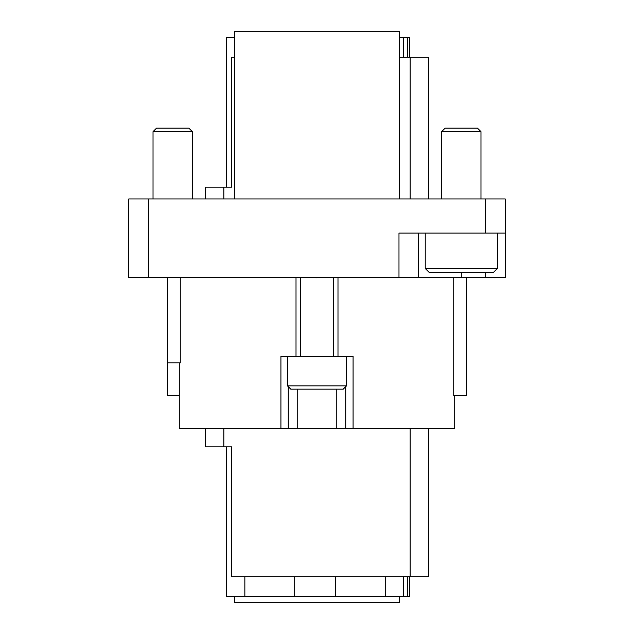 <?xml version="1.0" encoding="UTF-8"?>
<svg xmlns="http://www.w3.org/2000/svg" width="634" height="634" viewBox="0 0 634 634"><rect width="100%" height="100%" fill="white"/><g stroke="black" fill="none" stroke-linecap="round" stroke-linejoin="round"><path stroke-width="0.95" d="M148.443 198.941L148.443 277.644L128.765 277.644L128.765 198.941L505.235 198.941L505.235 277.644L485.557 277.644L485.557 272.398M148.443 277.644L398.984 277.644L398.984 233.05L485.557 233.05L485.557 198.941M418.662 233.05L418.662 277.644L485.557 277.644M418.662 277.644L398.984 277.644M505.235 233.05L485.557 233.05M488.029 277.644L487.269 277.644M494.449 277.779L500.638 277.644M488.029 277.779L490.296 277.644M326.336 277.644L316.746 277.644M316.746 277.779L307.664 277.644M490.296 277.779L491.453 277.644M491.453 277.779L495.091 277.644M428.497 428.497L428.497 576.718L231.743 576.718L231.743 446.859L205.503 446.859L205.503 428.497M223.865 446.859L223.865 428.497M407.678 576.718L407.678 596.396L409.477 596.396L409.477 576.718M244.867 576.718L244.867 596.396L226.496 596.396L226.496 446.859M244.867 596.396L407.519 596.396L407.519 576.718M403.581 596.396L403.581 576.718M385.218 596.396L385.218 576.718M335.37 596.396L335.37 576.718M294.707 596.396L294.707 576.718M466.537 277.644L466.537 395.703L453.754 395.703L453.754 277.644M180.246 277.644L180.246 362.91L167.463 362.91L167.463 277.644M454.729 395.703L454.729 428.497L353.075 428.497L353.075 356.356L337.985 356.356L337.985 277.644M353.075 428.497L280.925 428.497L280.925 356.356L296.015 356.356L296.015 277.644M280.925 428.497L179.271 428.497L179.271 362.91M410.135 576.718L410.135 428.497M234.358 198.941L234.358 31.7L399.642 31.7L399.642 198.941M234.358 57.282L231.743 57.282L231.743 187.141L223.865 187.141L223.865 198.941M223.865 187.141L205.503 187.141L205.503 198.941M407.678 57.282L407.678 37.604L409.477 37.604L409.477 57.282M234.358 37.604L226.496 37.604L226.496 187.141M407.519 57.282L407.519 37.604L403.581 37.604L403.581 57.282M403.581 37.604L399.642 37.604M399.642 57.282L428.497 57.282L428.497 198.941M167.463 362.91L167.463 395.703L179.271 395.703L179.271 428.497M410.135 57.282L410.135 198.941M234.358 596.396L234.358 602.3L399.642 602.3L399.642 596.396M497.365 268.467L493.426 272.398L429.155 272.398L425.216 268.467L497.365 268.467L497.365 233.05M441.613 131.65L445.155 128.116L477.426 128.116L480.968 131.65L441.613 131.65L441.613 198.941M153.032 131.65L156.574 128.116L188.845 128.116L192.387 131.65L153.032 131.65L153.032 198.941M346.513 385.868L343.232 389.141L290.768 389.141L287.487 385.868L346.513 385.868L346.513 356.356L287.487 356.356L287.487 385.868M461.29 272.398L461.29 277.644M288.248 428.497L288.248 386.629M297.203 428.497L297.203 389.141M336.797 428.497L336.797 389.141M345.752 428.497L345.752 386.629M425.216 268.467L425.216 233.05M480.968 131.65L480.968 198.941M192.387 131.65L192.387 198.941M300.603 277.644L300.603 356.356M333.397 277.644L333.397 356.356"/></g></svg>
